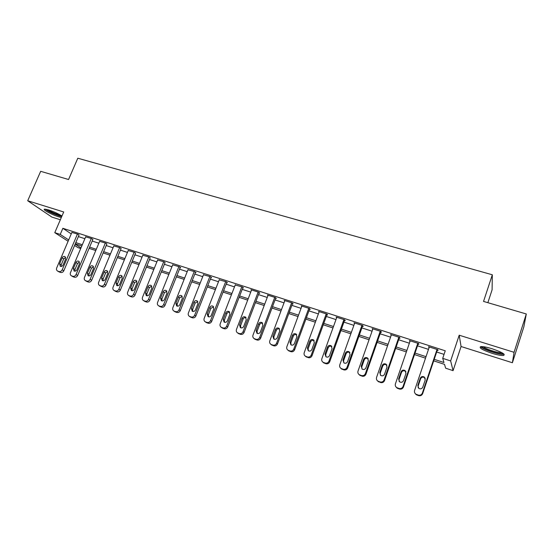 <?xml version="1.0" encoding="UTF-8"?>
<svg xmlns="http://www.w3.org/2000/svg" width="554" height="554" viewBox="0 0 554 554"><rect width="100%" height="100%" fill="white"/><g stroke="black" fill="none" stroke-linecap="round" stroke-linejoin="round"><path stroke-width="0.83" d="M61.965 216.012C58.482 213.775 54.077 211.767 48.766 209.98L44.618 209.17C41.993 209.412 51.889 214.751 58.71 216.822L61.314 217.514M492.042 353.313C497.347 354.941 501.169 355.668 503.503 355.502C505.76 354.415 501.972 352.171 492.139 348.764C486.821 347.15 483.04 346.437 480.796 346.617C478.608 347.725 482.354 349.962 492.042 353.313M80.711 248.531L78.052 247.659L74.603 245.443M487.859 302.685L492.091 289.818L492.326 274.784L77.802 158.215L68.564 179.51L40.677 171.318L27.7 200.749L51.868 217.092L60.344 219.772M492.326 274.784L483.545 301.418L526.3 313.979L523.855 326.818L512.395 362.745L514.057 352.302L459.197 335.212L450.644 360.924L453.075 370.64L445.651 368.202L444.509 364.366L433.699 360.841M459.197 335.212L461.073 346.513L512.395 362.745M461.073 346.513L453.075 370.64M526.3 313.979L514.057 352.302M434.204 359.331L443.955 362.51L442.715 358.355L445.25 350.793L62.865 228.303L71.258 233.899M78.37 236.6L84.88 238.698M92.186 241.052L98.861 243.199M106.209 245.567L113.051 247.77M120.433 250.145L127.441 252.409M134.864 254.798L142.053 257.111M149.511 259.514L156.879 261.89M164.379 264.3L171.934 266.737M179.475 269.161L187.217 271.661M194.793 274.098L202.729 276.654M210.347 279.105L218.491 281.73M226.15 284.195L234.487 286.882M242.188 289.361L250.74 292.117M258.483 294.61L267.25 297.436M275.033 299.943L284.022 302.837M291.847 305.358L301.064 308.329M308.931 310.863L318.384 313.903M326.299 316.452L335.987 319.575M343.944 322.137L353.881 325.337M361.88 327.913L372.066 331.195M380.106 333.785L390.563 337.151M398.645 339.754L409.364 343.21M417.501 345.828L428.491 349.366M436.67 352.005L444.052 354.38M437.279 350.183L438.055 350.433L437.826 349.692L428.54 346.714L429.108 347.559M418.111 344.027L418.872 344.269L418.561 343.515L409.427 340.578L409.981 341.416M399.268 337.975L400.016 338.21L399.614 337.434L390.639 334.554L391.179 335.378M380.73 332.019L381.464 332.255L380.986 331.458L372.156 328.619L372.69 329.436M362.496 326.161L363.223 326.396L362.669 325.579L353.985 322.788L354.518 323.543M344.567 320.399L345.274 320.627L344.65 319.797L336.105 317.054L336.645 317.747M326.922 314.734L327.622 314.963L326.922 314.104L318.515 311.41L319.062 312.054M309.561 309.16L310.247 309.381L309.485 308.509L301.21 305.856L301.757 306.459M292.477 303.675L293.156 303.89L292.325 303.003L284.181 300.386L284.728 300.954M275.663 298.274L276.328 298.488L275.435 297.581L267.423 295.012L267.963 295.545M259.113 292.955L259.771 293.163L258.808 292.249L250.92 289.714L251.468 290.227M242.818 287.72L243.469 287.928L242.444 286.993L235.221 284.985M226.78 282.568L227.417 282.775L226.337 281.827L219.225 279.832M210.984 277.499L211.607 277.699L210.478 276.737L203.477 274.763M195.43 272.499L196.047 272.7L194.856 271.723L187.965 269.77M180.105 267.582L180.715 267.776L179.475 266.786L172.689 264.854M165.016 262.734L164.323 261.924L157.641 260.013M150.148 257.956L149.393 257.132L142.821 255.242M135.501 253.254L134.691 252.416L128.216 250.547M121.063 248.614L120.204 247.77L113.819 245.914M106.839 244.044L105.925 243.185L99.637 241.357M92.823 239.543L91.853 238.67L85.662 236.863M79.007 235.104L77.989 234.217L71.882 232.431M68.107 241.253L54.777 232.659L63.71 211.974L27.7 200.749M54.777 232.659L60.234 234.425L68.682 239.91M62.865 228.303L60.234 234.425M442.715 358.355L450.644 360.924M75.171 244.113L80.981 247.887M425.514 358.168L414.517 354.581M406.38 351.922L395.653 348.424M387.558 345.779L377.101 342.365M369.054 339.74L358.86 336.416M350.855 333.799L340.918 330.558M332.961 327.961L323.266 324.796M315.351 322.213L305.891 319.125M298.024 316.556L288.8 313.543M280.975 310.988L271.979 308.059M264.196 305.517L255.422 302.65M247.68 300.123L239.127 297.332M231.42 294.818L223.082 292.096M215.416 289.597L207.279 286.937M199.655 284.451L191.719 281.861M184.136 279.382L176.394 276.855M168.852 274.396L161.297 271.931M153.797 269.479L146.429 267.076M138.971 264.639L131.776 262.291M124.359 259.874L117.344 257.582M109.962 255.172L103.12 252.943M95.773 250.54L89.097 248.365M81.791 245.976L75.282 243.85M75.808 242.617L82.317 244.736M89.623 247.119L96.299 249.293M103.646 251.682L110.488 253.912M117.87 256.315L124.885 258.6M132.302 261.017L139.497 263.358M146.955 265.788L154.324 268.184M161.823 270.629L169.379 273.087M176.92 275.546L184.662 278.066M192.245 280.532L200.181 283.122M207.798 285.601L215.942 288.253M223.601 290.746L231.946 293.468M239.647 295.974L248.199 298.758M255.948 301.279L264.715 304.139M272.499 306.674L281.494 309.603M289.32 312.151L298.544 315.15M306.41 317.719L315.863 320.794M323.778 323.37L333.473 326.528M341.43 329.118L351.375 332.358M359.373 334.962L369.566 338.286M377.613 340.904L388.07 344.311M396.165 346.942L406.885 350.44M415.022 353.085L426.026 356.665M429.011 346.866L428.81 347.462M409.981 340.758L409.78 341.347M391.276 334.755L391.069 335.336M372.877 328.847L372.669 329.429M437.051 349.442L422.356 393.098C421.546 394.877 420.167 395.535 418.222 395.071L415.867 394.136C414.614 393.167 414.191 391.934 414.593 390.438L429.308 346.963M415.091 393.402L416.199 394.677L418.54 395.604C420.479 396.068 421.857 395.411 422.66 393.645L437.487 349.581M422.792 387.156C421.906 388.866 420.583 389.275 418.817 388.396L417.827 385.473L420.278 378.23C421.185 376.505 422.529 376.104 424.309 377.032L425.243 379.899L422.792 387.156M418.208 387.8L418.152 386.048L420.59 378.839C421.497 377.122 422.834 376.727 424.599 377.648L425.25 378.34M417.792 343.265L403.049 386.484C402.239 388.25 400.874 388.901 398.956 388.444L396.678 387.551C395.424 386.595 395.002 385.369 395.411 383.874L410.182 340.821M396.096 387.052L397.093 388.112L399.365 389.005C401.269 389.462 402.626 388.811 403.437 387.059L418.318 343.432M403.513 380.612C402.64 382.288 401.345 382.703 399.614 381.858L398.631 378.95L401.089 371.782C401.982 370.086 403.298 369.684 405.036 370.571L405.971 373.424L403.513 380.612M399.164 381.471L399.039 379.552L401.484 372.413C402.377 370.73 403.686 370.321 405.417 371.208L405.923 371.686M398.866 337.192L384.06 379.989C383.257 381.734 381.907 382.385 380.023 381.935L377.814 381.076C376.561 380.134 376.145 378.915 376.561 377.419L391.38 334.789M377.399 380.75L380.508 382.523C382.385 382.966 383.728 382.322 384.531 380.584L399.469 337.386M384.559 374.172C383.7 375.82 382.426 376.242 380.736 375.439L379.76 372.544L382.225 365.439C383.105 363.777 384.4 363.369 386.096 364.213L387.024 367.053L384.559 374.172M380.425 375.19L380.245 373.167L382.703 366.097C383.576 364.442 384.864 364.033 386.554 364.878L386.921 365.19M380.252 331.216L365.398 373.597C364.594 375.328 363.258 375.972 361.409 375.536L359.262 374.705C358.016 373.784 357.6 372.572 358.022 371.076L372.89 328.854M358.992 374.511L361.97 376.145C363.819 376.581 365.141 375.937 365.945 374.22L380.93 331.437M365.924 367.842C365.079 369.463 363.826 369.892 362.171 369.116L361.208 366.242L363.68 359.207C364.546 357.572 365.813 357.157 367.475 357.967L368.396 360.793L365.924 367.842M361.991 368.985L361.769 366.886L364.234 359.885C365.093 358.258 366.353 357.842 368.015 358.653L368.258 358.84M361.942 325.343L347.046 367.316C346.236 369.026 344.927 369.67 343.099 369.241L341.015 368.438C339.775 367.531 339.367 366.332 339.789 364.83L354.705 323.017M340.869 368.341L343.743 369.871C345.558 370.301 346.866 369.663 347.67 367.96L362.69 325.613M347.6 361.617C346.762 363.216 345.537 363.646 343.916 362.905L342.961 360.045L345.44 353.078C346.292 351.465 347.538 351.049 349.165 351.825L350.08 354.636L347.6 361.617M343.847 362.856L343.598 360.716L346.07 353.777C346.922 352.171 348.154 351.755 349.782 352.531L349.906 352.628M503.094 353.438L501.654 353.764C496.723 353.923 481.558 348.411 481.869 346.575M483.268 346.693C485.207 348.812 497.222 352.87 501.218 352.739L501.848 352.697M480.602 346.645C482.472 349.186 497.887 354.484 503.011 354.331L504.098 354.241M61.889 216.178L58.454 215.444C52.215 213.255 48.066 211.199 46.017 209.267M47.616 209.641C50.324 211.469 53.918 213.138 58.392 214.654L60.795 215.264M45.109 209.149C48.039 211.434 52.692 213.678 59.077 215.873L61.723 216.572M343.937 319.561L328.993 361.139C328.19 362.835 326.888 363.472 325.094 363.05L323.072 362.274C321.832 361.381 321.431 360.19 321.86 358.694L336.818 317.276M323.037 362.254L325.807 363.701C327.601 364.123 328.896 363.486 329.692 361.804L344.74 319.914M329.575 355.502C328.751 357.074 327.546 357.503 325.96 356.79L325.011 353.951L327.497 347.053C328.342 345.461 329.561 345.045 331.16 345.793L332.061 348.584L329.575 355.502M325.987 356.804L325.724 354.636L328.203 347.774C329.041 346.188 330.253 345.772 331.846 346.52L331.874 346.534M326.223 313.883L311.244 355.059C310.441 356.741 309.153 357.372 307.387 356.963L305.413 356.215C304.188 355.336 303.786 354.151 304.222 352.656L319.215 311.632M305.531 356.312L308.169 357.635C309.935 358.05 311.216 357.42 312.013 355.744L327.082 314.298M311.847 349.477C311.036 351.028 309.845 351.458 308.294 350.772L307.359 347.954L309.852 341.119C310.683 339.554 311.881 339.131 313.446 339.851L314.34 342.628L311.847 349.477M308.412 350.841L308.142 348.667L310.628 341.86C311.424 340.336 312.594 339.9 314.139 340.558M308.793 308.287L293.779 349.082C292.976 350.744 291.702 351.375 289.964 350.973L288.045 350.246C286.82 349.38 286.432 348.203 286.868 346.721L301.895 306.071M288.315 350.467L290.822 351.665C292.554 352.067 293.821 351.444 294.617 349.789L309.707 308.765M294.409 343.556C293.606 345.087 292.436 345.516 290.912 344.851L289.991 342.053L292.491 335.288C293.315 333.743 294.493 333.321 296.03 334.014L296.909 336.77L294.409 343.556M291.113 344.962L290.843 342.788L293.329 336.049C294.084 334.581 295.213 334.131 296.702 334.692M291.639 302.782L276.591 343.203C275.795 344.851 274.535 345.474 272.824 345.08L270.954 344.373C269.743 343.522 269.355 342.358 269.798 340.876L284.86 300.607M271.37 344.692L273.745 345.793C275.449 346.188 276.702 345.564 277.499 343.923L292.609 303.308M277.249 337.725C276.453 339.235 275.303 339.671 273.808 339.027L272.9 336.25L275.407 329.547C276.217 328.023 277.381 327.601 278.884 328.266L279.756 331.008L277.249 337.725M274.078 339.173L273.821 336.998L276.314 330.322C277.035 328.917 278.108 328.446 279.548 328.924M274.763 297.366L259.688 337.414C258.884 339.048 257.645 339.671 255.955 339.277L254.134 338.598C252.929 337.76 252.555 336.597 252.998 335.122L268.088 295.227M254.674 339L256.945 340.011C258.621 340.398 259.861 339.782 260.657 338.155L275.788 297.941M260.366 331.991C259.577 333.48 258.448 333.917 256.973 333.293L256.087 330.537L258.593 323.896C259.397 322.393 260.539 321.971 262.021 322.615L262.873 325.337L260.366 331.991M257.319 333.46L257.07 331.306L259.57 324.692C260.248 323.335 261.287 322.857 262.679 323.259M258.15 292.034L243.047 331.714C242.25 333.335 241.018 333.951 239.356 333.57L237.576 332.906C236.385 332.081 236.011 330.932 236.461 329.464L251.578 289.929M238.241 333.383L240.408 334.325C242.063 334.706 243.289 334.09 244.079 332.476L259.23 292.651M243.746 326.348C242.964 327.816 241.856 328.252 240.408 327.656L239.536 324.921L242.05 318.335C242.846 316.853 243.968 316.424 245.422 317.054L246.26 319.748L243.746 326.348M240.817 327.836L240.581 325.704L243.081 319.152C243.732 317.844 244.729 317.359 246.073 317.691M241.8 286.785L226.669 326.112C225.873 327.712 224.654 328.328 223.02 327.954L221.281 327.31C220.097 326.5 219.737 325.357 220.187 323.889L235.325 284.714M222.05 327.843L224.128 328.723C225.762 329.097 226.974 328.487 227.763 326.888L242.929 287.436M227.389 320.794C226.621 322.248 225.52 322.677 224.107 322.103L223.248 319.388L225.762 312.865C226.551 311.403 227.659 310.974 229.086 311.577L229.91 314.257L227.389 320.794M224.564 322.296L224.349 320.191L226.856 313.696C227.479 312.435 228.442 311.937 229.737 312.214M225.7 281.619L210.548 320.593C209.751 322.179 208.546 322.795 206.94 322.428L205.243 321.798C204.066 320.995 203.713 319.866 204.17 318.405L219.329 279.576M206.109 322.38L208.103 323.211C209.71 323.578 210.908 322.968 211.697 321.389L226.884 282.305M211.289 315.323C210.527 316.756 209.447 317.193 208.055 316.632L207.21 313.938L209.731 307.477C210.513 306.03 211.6 305.6 212.999 306.189L213.809 308.848L211.289 315.323M208.567 316.84L208.373 314.762L210.88 308.322L213.657 306.833M209.848 276.536L194.676 315.157C193.886 316.736 192.695 317.345 191.102 316.978L189.447 316.369C188.284 315.579 187.938 314.464 188.395 313.01L203.574 274.521M190.41 316.999L192.328 317.781C193.907 318.141 195.098 317.539 195.887 315.967L211.081 277.249M195.437 309.942C194.676 311.355 193.616 311.791 192.245 311.244L191.421 308.578L193.948 302.172C194.717 300.746 195.791 300.316 197.169 300.884L197.965 303.523L195.437 309.942M192.813 311.466L192.64 309.416L195.153 303.031L197.826 301.528M194.232 271.522L179.053 309.811C178.256 311.369 177.079 311.978 175.514 311.618L173.894 311.023C172.744 310.247 172.405 309.139 172.869 307.692L188.055 269.542M174.939 311.694L176.795 312.442C178.353 312.795 179.524 312.193 180.313 310.635L195.52 272.27M179.835 304.645C179.081 306.043 178.028 306.473 176.684 305.947L175.874 303.294L178.402 296.951C179.171 295.538 180.23 295.109 181.58 295.663L182.356 298.281L179.835 304.645M177.301 306.168L177.148 304.146L179.662 297.823L182.238 296.314M178.859 266.592L163.659 304.541C162.869 306.092 161.706 306.694 160.161 306.341L158.576 305.76C157.44 304.998 157.107 303.897 157.571 302.456L172.779 264.639M159.704 306.466L161.491 307.179C163.028 307.525 164.192 306.923 164.981 305.386L180.195 267.36M164.462 299.423C163.714 300.808 162.675 301.238 161.359 300.725L160.563 298.1L163.098 291.806C163.852 290.414 164.898 289.984 166.228 290.518L166.989 293.114L164.462 299.423M162.024 300.947L161.893 298.966L164.406 292.692L166.893 291.182M163.721 261.73L148.507 299.354C147.717 300.891 146.568 301.487 145.044 301.147L143.493 300.573C142.364 299.825 142.039 298.731 142.51 297.297L157.724 259.805M144.698 301.314L146.422 301.992C147.939 302.332 149.088 301.743 149.871 300.213L165.099 262.527M149.324 294.278C148.583 295.649 147.558 296.078 146.263 295.58L145.487 292.976L148.022 286.737C148.77 285.358 149.802 284.936 151.11 285.448L151.858 288.025L149.324 294.278M146.969 295.801L146.865 293.855L149.379 287.637L151.775 286.134M148.804 256.945L133.576 294.243C132.794 295.767 131.651 296.362 130.155 296.023L128.632 295.469C127.517 294.728 127.198 293.648 127.669 292.221L142.897 255.048M129.906 296.238L131.582 296.889C133.078 297.221 134.213 296.632 134.996 295.116L150.224 257.762M134.414 289.216C133.68 290.566 132.669 291.002 131.395 290.518L130.633 287.935L133.168 281.744C133.916 280.386 134.934 279.957 136.215 280.462L136.949 283.018L134.414 289.216M132.143 290.732L132.06 288.828L134.58 282.665L136.886 281.155M134.11 252.229L118.875 289.209C118.092 290.718 116.963 291.314 115.481 290.982L113.992 290.435C112.891 289.707 112.58 288.634 113.058 287.214L128.286 250.36M115.336 291.231L116.963 291.854C118.431 292.187 119.56 291.598 120.343 290.095L135.578 253.067M119.726 284.23C118.999 285.566 118.002 285.996 116.742 285.525L116.008 282.962L118.535 276.827C119.283 275.483 120.28 275.054 121.548 275.546L122.261 278.08L119.726 284.23M117.538 285.739L117.476 283.87L119.996 277.762L122.226 276.259M119.629 247.583L104.387 284.25C103.605 285.746 102.49 286.335 101.029 286.009L99.575 285.483C98.48 284.763 98.176 283.696 98.654 282.291L113.895 245.741M100.973 286.3L102.552 286.903C104.007 287.221 105.122 286.64 105.897 285.144L121.139 248.441M105.26 279.313C104.533 280.636 103.55 281.072 102.31 280.608L101.59 278.066L104.124 271.986C104.858 270.657 105.849 270.227 107.095 270.705L107.795 273.219L105.26 279.313M103.141 280.816L103.106 278.987L105.627 272.928L107.774 271.432M105.357 243.005L90.115 279.361C89.332 280.85 88.225 281.432 86.791 281.113L85.358 280.594C84.284 279.888 83.986 278.835 84.464 277.429L99.706 241.191M86.819 281.439L88.356 282.021C89.79 282.332 90.898 281.757 91.673 280.276L106.908 243.878M91.001 274.472C90.281 275.781 89.305 276.211 88.093 275.76L87.387 273.247L89.921 267.215C90.655 265.899 91.632 265.47 92.85 265.934L93.536 268.427L91.001 274.472M88.959 275.961L88.945 274.175L91.472 268.164L93.543 266.682M91.299 238.49L76.05 274.549C75.275 276.024 74.174 276.605 72.761 276.294L71.355 275.781C70.289 275.082 69.998 274.036 70.483 272.644L85.731 236.703M72.872 276.64L74.368 277.208C75.78 277.519 76.874 276.938 77.65 275.47L92.892 239.383M76.951 269.701C76.23 270.996 75.275 271.425 74.077 270.989L73.391 268.489L75.926 262.513C76.653 261.204 77.615 260.782 78.82 261.232L79.485 263.704L76.951 269.701M74.984 271.183L74.991 269.431L77.518 263.475L79.513 262M77.435 234.044L62.193 269.805C61.411 271.266 60.331 271.841 58.932 271.536L57.554 271.038C56.501 270.352 56.217 269.313 56.702 267.928L71.951 232.285M59.126 271.917L60.58 272.464C61.972 272.769 63.059 272.194 63.828 270.74L79.07 234.951M63.108 264.999C62.394 266.28 61.446 266.709 60.268 266.28L59.597 263.808L62.131 257.873C62.851 256.585 63.8 256.163 64.984 256.599L65.642 259.057L63.108 264.999M61.21 266.467L61.238 264.757L63.758 258.85L65.684 257.388M422.66 393.645L422.356 393.098M418.54 395.604L418.222 395.071M416.996 395.071L416.67 394.538M417.827 385.473L418.152 386.048M420.278 378.23L420.59 378.839M403.437 387.059L403.049 386.484M399.365 389.005L398.956 388.444M397.841 388.486L397.433 387.925M398.631 378.95L399.039 379.552M401.089 371.782L401.484 372.413M384.531 380.584L384.06 379.989M380.508 382.523L380.023 381.935M379.019 382.011L378.521 381.422M379.76 372.544L380.245 373.167M382.225 365.439L382.703 366.097M365.945 374.22L365.398 373.597M361.97 376.145L361.409 375.536M360.502 375.64L359.927 375.03M361.208 366.242L361.769 366.886M363.68 359.207L364.234 359.885M347.67 367.96L347.046 367.316M343.743 369.871L343.099 369.241M342.296 369.373L341.645 368.742M342.961 360.045L343.598 360.716M345.44 353.078L346.07 353.777M329.692 361.804L328.993 361.139M325.807 363.701L325.094 363.05M324.388 363.216L323.668 362.558M325.011 353.951L325.724 354.636M327.497 347.053L328.203 347.774M312.013 355.744L311.244 355.059M308.169 357.635L307.387 356.963M306.771 357.157L305.981 356.478M307.359 347.954L308.142 348.667M309.852 341.119L310.628 341.86M294.617 349.789L293.779 349.082M290.822 351.665L289.964 350.973M289.444 351.194L288.579 350.495M289.991 342.053L290.843 342.788M292.491 335.288L293.329 336.049M277.499 343.923L276.591 343.203M273.745 345.793L272.824 345.08M272.388 345.329L271.46 344.609M272.9 336.25L273.821 336.998M275.407 329.547L276.314 330.322M260.657 338.155L259.688 337.414M256.945 340.011L255.955 339.277M255.609 339.554L254.618 338.819M256.087 330.537L257.07 331.306M258.593 323.896L259.57 324.692M244.079 332.476L243.047 331.714M240.408 334.325L239.356 333.57M239.093 333.875L238.04 333.12M239.536 324.921L240.581 325.704M242.05 318.335L243.081 319.152M227.763 326.888L226.669 326.112M224.128 328.723L223.02 327.954M222.84 328.28L221.725 327.511M223.248 319.388L224.349 320.191M225.762 312.865L226.856 313.696M211.697 321.389L210.548 320.593M208.103 323.211L206.94 322.428M206.836 322.774L205.659 321.985M207.21 313.938L208.373 314.762M209.731 307.477L210.88 308.322M195.887 315.967L194.676 315.157M192.328 317.781L191.102 316.978M191.075 317.352L189.849 316.549M191.421 308.578L192.64 309.416M193.948 302.172L195.153 303.031M180.313 310.635L179.053 309.811M176.795 312.442L175.514 311.618M175.563 312.013L174.275 311.196M175.874 303.294L177.148 304.146M178.402 296.951L179.662 297.823M164.981 305.386L163.659 304.541M161.491 307.179L160.161 306.341M160.279 306.757L158.943 305.926M160.563 298.1L161.893 298.966M163.098 291.806L164.406 292.692M149.871 300.213L148.507 299.354M146.422 301.992L145.044 301.147M145.231 301.584L143.846 300.732M145.487 292.976L146.865 293.855M148.022 286.737L149.379 287.637M134.996 295.116L133.576 294.243M131.582 296.889L130.155 296.023M130.405 296.48L128.971 295.614M130.633 287.935L132.06 288.828M133.168 281.744L134.58 282.665M120.343 290.095L118.875 289.209M116.963 291.854L115.481 290.982M115.8 291.459L114.318 290.58M116.008 282.962L117.476 283.87M118.535 276.827L119.996 277.762M105.897 285.144L104.387 284.25M102.552 286.903L101.029 286.009M101.41 286.508L99.886 285.615M101.59 278.066L103.106 278.987M104.124 271.986L105.627 272.928M91.673 280.276L90.115 279.361M88.356 282.021L86.791 281.113M87.234 281.633L85.662 280.726M87.387 273.247L88.945 274.175M89.921 267.215L91.472 268.164M77.65 275.47L76.05 274.549M74.368 277.208L72.761 276.294M73.26 276.82L71.646 275.906M73.391 268.489L74.991 269.431M75.926 262.513L77.518 263.475M63.828 270.74L62.193 269.805M60.58 272.464L58.932 271.536M59.486 272.083L57.831 271.162M59.597 263.808L61.238 264.757M62.131 257.873L63.758 258.85M416.199 394.677L415.867 394.136M424.309 377.032L424.599 377.648M397.093 388.112L396.678 387.551M405.036 370.571L405.417 371.208M378.313 381.664L377.814 381.076M386.096 364.213L386.554 364.878M359.837 375.314L359.262 374.705M367.475 357.967L368.015 358.653M341.666 369.075L341.015 368.438M349.165 351.825L349.782 352.531M323.792 362.932L323.072 362.274M331.16 345.793L331.846 346.52M306.21 356.887L305.413 356.215M313.446 339.851L314.097 340.488M288.911 350.945L288.045 350.246M296.03 334.014L296.598 334.54M271.882 345.094L270.954 344.373M278.884 328.266L279.396 328.716M255.124 339.332L254.134 338.598M262.021 322.615L262.471 322.989M238.636 333.66L237.576 332.906M245.422 317.054L245.824 317.373M222.396 328.079L221.281 327.31M229.086 311.577L229.439 311.854M206.413 322.587L205.243 321.798M190.673 317.172L189.447 316.369M175.175 311.847L173.894 311.023M159.912 306.597L158.576 305.76M144.878 301.424L143.493 300.573M130.065 296.335L128.632 295.469M115.474 291.314L113.992 290.435M101.098 286.37L99.575 285.483M86.93 281.501L85.358 280.594M72.969 276.695L71.355 275.781M59.209 271.966L57.554 271.038"/></g></svg>
